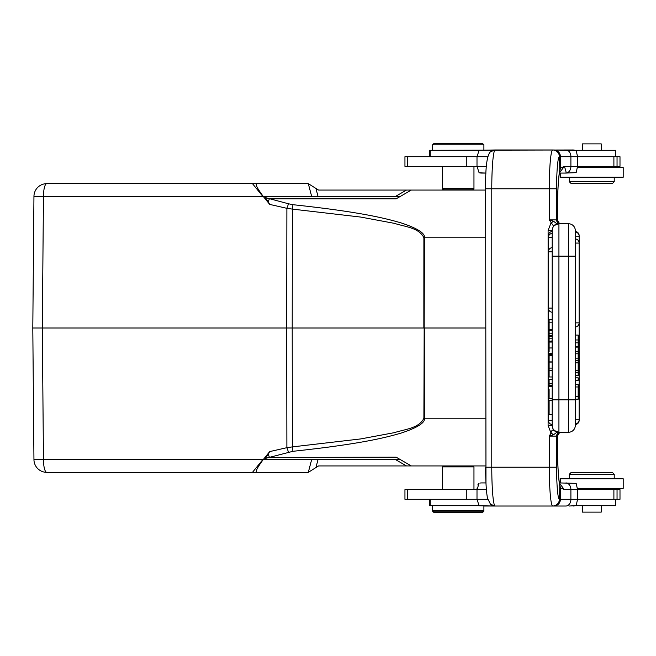 <?xml version="1.0" encoding="UTF-8"?>
<svg xmlns="http://www.w3.org/2000/svg" width="656" height="656" viewBox="0 0 656 656"><rect width="100%" height="100%" fill="white"/><g stroke="black" fill="none" stroke-linecap="round" stroke-linejoin="round"><path stroke-width="0.98" d="M481.693 173.069L485.973 173.069L479.11 172.807L477.002 166.337L479.11 172.807M559.396 172.979L564.332 166.337L570.9 166.337A6.732 5.01 90 0 1 565.89 173.069L559.379 173.069L560.331 173.069L560.331 177.243L623.2 177.243L623.2 167.616L577.518 167.616M480.151 172.979L481.537 173.069M577.649 166.337L570.9 166.337L570.9 156.71L577.559 156.71L577.559 166.337L619.994 166.337L619.994 156.71L577.559 156.71L576.165 150.413L573.311 149.978L432.575 150.298M579.1 420.381L579.141 420.381A4.174 4.174 0 0 1 575.287 424.539L575.287 425.514A6.732 6.732 0 0 1 568.555 432.247L568.555 223.753A6.732 6.732 0 0 1 575.287 230.486L575.287 231.461A4.174 4.174 0 0 1 579.141 235.619L579.1 235.619M558.658 433.247L561.208 432.247L568.555 432.247L558.928 432.247A6.732 6.732 0 0 1 552.196 425.514L552.196 230.486L552.196 256.152L558.928 256.152L558.928 399.848L575.287 399.848L575.287 425.514M560.117 432.411L559.256 432.796L557.37 436.101A3.846 3.838 -90 0 1 561.208 432.247A3.846 3.838 90 0 0 560.577 432.304M552.852 506.022L553.902 506.022L552.852 506.022A6.732 6.708 -90 0 0 559.56 499.29L559.388 499.29A6.732 6.708 90 0 1 552.672 506.022L483.898 506.022L483.898 510.516L432.575 510.516L432.575 505.702M575.287 399.848L575.287 230.486A6.732 6.732 0 0 0 568.555 223.753L556.837 223.729L553.623 221.31L549.293 219.899L549.293 188.789L491.77 188.789A38.811 3.387 90 0 1 494.895 150.093L494.895 150.093A6.732 6.691 -131.2 0 0 490.508 151.733A6.732 6.691 -131.2 0 0 490.499 151.741L495.124 149.978L479.11 150.24L477.002 156.71L404.949 156.71L404.949 166.337L477.002 166.337L477.002 156.71L487.736 156.71M569.392 506.022L576.165 505.587L573.311 506.022M477.084 488.097L477.002 489.663L479.11 483.193L478.38 483.948M478.076 484.448L477.822 484.981M481.537 482.931L480.151 483.021M481.693 482.931L485.973 482.931L481.693 482.931M577.649 489.663L577.559 499.29L619.994 499.29L619.994 489.663L577.559 489.663L576.165 483.365L559.379 482.931L560.331 482.931L560.331 478.757L560.331 482.931M433.222 511.155L432.575 511.155L432.575 510.516L433.862 511.795L482.619 511.795L483.898 510.516L483.898 511.155L483.259 511.155M483.898 511.155L482.619 512.443L433.862 512.443L432.575 511.155M311.403 470.401L318.562 465.932L443.481 465.932L442.521 466.892L473.96 466.892L473.96 489.663M473.96 466.892L472.992 465.932L485.62 465.932L411.304 465.932L396.708 457.503M288.542 452.214L286.885 447.679L269.723 451.59L265.549 458.355L292.945 451.303C357.454 444.366 383.694 438.265 401.529 432.952C417.626 427.589 425.26 422.677 424.448 418.233L485.62 418.233M411.304 465.932L400.193 459.512L411.304 465.932L400.193 459.512L411.304 465.932L424.129 465.932L406.49 465.932L395.379 459.512L406.49 465.932L318.562 465.932L308.312 472.336L252.478 472.345L262.908 459.512L400.193 459.512L411.304 465.932L398.848 458.741M400.193 459.512L266.451 459.512L265.549 458.355L266.451 459.512M269.723 451.59L263.212 459.626C256.799 468.236 254.815 472.476 257.275 472.345L308.304 472.345L315.93 467.572L318.045 459.512L315.93 467.572M32.808 329.05L32.8 328L42.312 328L43.46 196.374L33.948 196.374L32.8 328L33.948 459.626L43.46 459.626L42.312 328L286.697 328L286.885 447.679L292.387 446.892L292.945 451.303M485.62 328L424.407 328L424.448 418.233L423.883 418.233C419.045 428.434 404.522 429.295 394.469 432.632L360.702 438.93L292.387 446.892L292.207 328L286.697 328L286.885 208.321L292.387 209.108L292.207 328L423.842 328L423.891 237.767C419.045 227.566 404.522 226.705 394.469 223.368L360.702 217.07L292.387 209.108L292.945 204.697L288.542 203.786L286.885 208.321L269.723 204.41L265.549 197.645L288.542 203.786M268.066 202.253L269.345 198.817L396.15 198.817L411.304 190.068L485.62 190.068L472.992 190.068L473.96 189.108L473.312 189.108M292.945 204.697C357.446 211.626 383.662 217.726 401.497 223.032C417.593 228.386 425.244 233.298 424.448 237.767L423.891 237.792M269.723 204.41L263.212 196.374C256.799 187.764 254.815 183.524 257.275 183.655L308.304 183.655L318.562 190.068L411.304 190.068L400.193 196.488L411.304 190.068L443.481 190.068L442.521 189.108L443.161 189.108M265.549 197.235L266.451 196.488L400.193 196.488L262.908 196.488L318.045 196.488L311.682 196.488L308.304 183.655M262.818 459.626L43.46 459.626A12.833 3.321 90 0 0 46.781 472.345A12.833 12.833 0 0 1 33.948 459.626M33.718 433.124L33.85 448.343M39.212 328L32.8 328L33.85 207.657L32.8 328M396.15 457.183L268.64 457.437M267.025 457.954L265.549 458.355M307.713 449.672L308.148 449.622M315.323 448.778L329.788 446.933M265.639 197.669L267.459 198.178M257.275 183.655L46.781 183.655A12.833 3.321 90 0 0 43.46 196.374L262.818 196.374M85.018 183.655L90.544 183.655M87.371 183.655L84.993 183.655M270.165 183.655L238.267 183.655M219.522 183.655L223.819 183.655M227.607 183.655L230.707 183.655M233.741 183.655L238.3 183.655M33.948 196.374A12.833 12.833 0 0 1 46.781 183.655M473.96 166.337L473.96 188.469L472.673 189.748L443.809 189.748L442.521 188.469L442.521 189.108M473.96 189.108L473.96 188.469L442.521 188.469L442.521 166.337M483.898 144.845L482.619 143.557L433.862 143.557L432.575 144.845L483.898 144.845L483.898 149.978M576.165 150.413L552.672 149.978A6.732 6.708 90 0 1 559.388 156.71L560.511 156.71L560.462 168.223L564.332 166.337C565.825 170.371 566.349 172.618 565.89 173.069L576.165 172.635L577.559 166.337M495.124 149.978L552.672 149.978A38.811 3.387 -90 0 0 549.293 188.789L556.591 188.789A32.078 2.796 -90 0 1 559.388 156.71M559.593 171.798L560.462 168.223L559.773 170.084A44.903 3.911 90 0 0 557.428 211.24L557.428 211.24C557.551 192.323 558.297 179.047 559.666 171.405L559.666 171.405A6.732 6.15 -168.7 0 0 559.773 170.084L559.56 156.71A6.732 6.708 -90 0 0 552.852 149.978M553.902 149.978C557.912 150.38 560.117 152.627 560.511 156.71L570.9 156.71A6.732 5.01 -90 0 0 565.89 149.978M557.436 220.137L559.248 223.196L561.208 223.753A3.846 3.838 90 0 1 557.37 219.899L559.248 223.204L560.101 223.589M558.559 223.753L560.421 223.753A3.846 3.838 -90 0 1 556.591 219.899L557.37 219.899M552.196 247.829L552.196 251.15M552.196 250.305L552.196 249.018M552.196 233.364A4.174 4.174 0 0 0 548.342 237.521L552.196 237.521L552.196 231.461A4.174 4.174 0 0 0 548.342 235.619L548.359 237.521M552.196 424.104L552.196 420.381L548.342 420.381A4.174 4.174 0 0 0 552.196 424.539L552.196 424.104M552.196 232.839L552.196 231.65M549.113 347.967L549.113 342.055L552.196 342.055L552.196 347.967L549.113 347.967L549.113 351.731M552.196 414.264L552.196 400.685L552.196 414.518L549.113 414.518L549.113 400.685L549.113 414.264M554.968 430.959L553.484 429.475M552.524 427.589L552.336 426.876M557.37 436.101L556.591 436.101A3.846 3.838 -90 0 1 560.421 432.247L558.6 432.247M558.313 432.247L556.977 432.247L558.928 432.247L553.361 430.213C552.303 429.746 551.516 430.689 550.999 433.042L549.293 436.101L553.623 434.69L550.999 433.042L548.096 425.514L548.096 230.486L550.999 222.958L553.623 221.31M557.436 435.863L557.428 444.76A44.903 3.911 90 0 0 559.773 485.916L560.47 487.81L560.503 499.29C560.093 503.382 557.895 505.628 553.902 506.022L565.89 506.022A6.732 5.01 -90 0 0 570.9 499.29L577.559 499.29L576.165 505.587M556.591 188.789L556.591 219.899L549.293 219.899L553.352 225.787L558.928 223.753L558.928 256.152L575.287 256.152M553.361 430.213L556.846 432.271L553.623 434.69M556.846 432.271L558.928 432.247L558.928 399.848L552.196 399.848M553.976 430.59L556.977 432.247M554.968 225.041L556.837 224.081M553.976 225.41L556.977 223.753M553.352 225.787L556.837 223.729M551.302 230.486L552.196 230.486A6.732 6.732 0 0 1 558.928 223.753M495.124 506.022L494.895 505.907A6.732 6.691 -48.8 0 1 490.508 504.267A6.732 6.691 -48.8 0 1 490.499 504.259L495.124 506.022L479.11 505.76L477.002 499.29L477.002 489.663L404.949 489.663L404.949 499.29L487.736 499.29M565.89 482.931A6.732 5.01 90 0 1 570.9 489.663L570.9 499.29L559.56 499.29L559.773 485.916A6.732 6.15 -11.3 0 0 559.666 484.595L559.666 484.595C558.297 476.953 557.551 463.677 557.452 444.76L557.452 435.986L559.543 432.64M559.593 484.202L560.47 487.81L564.332 489.663L559.396 483.037M566.169 499.29L564.324 499.29M429.368 499.29L429.368 505.702L479.028 505.702M575.763 505.702L615.656 505.702L615.656 499.29M582.307 505.702L582.307 512.115L601.224 512.115L601.224 505.702M577.518 488.384L623.2 488.384L623.2 478.757L560.331 478.757M614.221 478.757L614.221 474.272L569.31 474.272L569.31 478.757M614.221 474.272L612.294 472.345L571.237 472.345L569.31 474.272M557.452 220.006L557.428 211.24L557.452 220.014L559.248 223.196M575.287 386.966L578.174 386.966L578.174 396.691L575.287 396.691M578.174 386.966L578.174 384.613L575.287 384.613M575.287 399.209L578.174 399.209L578.174 396.691M575.287 360.759L578.174 360.759L578.174 362.801L575.287 362.801M578.174 360.759L578.174 358.16L575.287 358.16M575.287 370.542L578.174 370.542L578.174 372.706L575.287 372.706M578.174 362.801L578.174 370.542M575.287 375.494L578.174 375.494L578.174 372.706M575.287 380.324L578.174 380.324L578.174 377.864L575.287 377.864M575.287 342.817L578.174 342.817L578.174 335.06L575.287 335.06M578.174 358.16L578.174 342.817M578.174 347.122L575.287 347.122M578.174 351.427L575.287 351.427M575.287 353.789L578.174 353.789M578.174 339.972L575.287 339.972M552.196 368.098L549.113 368.098L549.113 362.071L552.196 362.071M552.196 376.97L549.113 376.97L549.113 370.542L552.196 370.542M549.113 370.542L549.113 368.098M552.196 319.792L549.113 319.792L549.113 322.194L552.196 322.194M549.113 322.194L549.113 329.738L552.196 329.738M552.196 330.386L549.113 330.386L552.196 330.083M552.196 341.227L549.113 341.227L552.196 340.94M552.196 338.209L549.113 338.209L549.113 336.282L552.196 336.282M549.113 340.94L549.113 338.209M552.196 333.215L549.113 333.215L549.113 336.282M549.113 335.601L552.196 335.601M549.113 333.215L549.113 330.386M552.196 383.776L549.113 383.776L549.113 379.225L552.196 379.225M549.113 383.776L549.113 385.679L552.196 385.679M549.113 389.057L549.113 398.782L552.196 398.782M552.196 386.187L549.113 386.187L549.113 386.794L552.196 386.794M552.196 398.315L549.113 398.315M552.196 353.543L549.113 353.543L549.113 354.314L552.196 354.314M549.113 414.518L552.196 414.518M552.196 355.749L549.113 355.749L549.113 361.907L552.196 361.907M615.656 156.71L615.656 150.298L575.763 150.298M479.028 150.298L429.368 150.298L429.368 156.71M601.224 150.298L601.224 143.885L582.307 143.885L582.307 150.298M569.31 177.243L569.31 181.728L614.221 181.728L614.221 177.243M569.31 181.728L571.237 183.655L612.294 183.655L614.221 181.728M485.62 237.767L424.448 237.767L423.891 418.233M46.781 472.345L257.275 472.345M97.801 472.345L269.001 472.345M90.561 183.655L87.346 183.655M83.763 183.655L85.395 183.655M90.307 183.655L91.004 183.655M227.985 183.655L223.655 183.655M236.447 183.655L235.381 183.655M233.864 183.655L227.722 183.655M233.774 183.655L236.414 183.655M424.129 465.932L485.62 465.932M308.304 472.345L311.682 459.512L262.908 459.512M485.62 190.068L406.49 190.068L395.379 196.488L406.49 190.068L318.562 190.068L308.312 183.664L311.682 196.488M312.33 186.181L315.93 188.428L318.045 196.488L315.93 188.428M262.908 196.488L252.478 183.655L308.312 183.664M269.345 457.183L268.066 453.747M477.002 166.337L486.399 166.337M490.508 151.733C487.006 154.824 485.374 167.173 485.62 188.789L491.77 188.789L491.77 467.211L549.293 467.211L549.293 436.101L556.591 436.101L556.591 467.211A32.078 2.796 -90 0 0 559.388 499.29M552.672 506.022A38.811 3.387 -90 0 1 549.293 467.211L556.591 467.211M548.096 425.514L552.196 425.514M552.196 230.486L548.096 230.486M485.653 467.211L491.77 467.211A38.811 3.387 90 0 0 494.895 505.907M577.559 489.663L564.332 489.663M486.399 489.663L477.002 489.663M613.893 499.29L613.893 489.663M466.277 499.29L466.277 489.663M407.392 499.29L407.392 489.663M617.042 499.29L617.042 489.663M430.213 505.702L430.213 499.29M615.533 499.29L615.533 505.702M485.973 482.931L485.653 188.789M575.287 419.824L579.141 419.824L579.141 243.073L575.287 243.073M575.287 238.915A4.174 4.174 0 0 1 579.141 243.073L579.141 236.176L575.287 236.176M575.287 322.867L579.125 322.867A4.174 4.174 0 0 1 575.287 327.024M578.174 346.696L575.287 346.696M548.359 308.115L552.196 308.115M552.196 251.797L548.359 251.797M548.801 235.619L548.342 235.619L548.342 420.381L548.342 308.115A4.174 4.174 0 0 0 552.196 312.272M466.277 166.337L466.277 156.71M407.392 166.337L407.392 156.71M617.042 166.337L617.042 156.71M613.893 166.337L613.893 156.71M615.533 156.71L615.533 150.298M430.213 156.71L430.213 150.298M311.682 459.512L308.312 472.336M432.575 144.845L432.575 149.978M442.521 489.663L442.521 466.892M605.882 489.663L607.161 488.384M485.62 467.211C485.645 481.242 486.268 491.582 487.49 498.224L490.508 504.267M575.287 423.981A4.174 4.174 0 0 0 579.141 419.824L579.141 420.381M579.141 235.619L579.141 236.176A4.174 4.174 0 0 0 575.287 232.019M552.196 247.64A4.174 4.174 0 0 0 548.342 251.797L548.342 308.115M548.342 237.521L548.342 251.797M549.113 400.554L552.196 400.554M605.882 166.337L607.161 167.616M623.2 478.757L623.2 488.384M557.452 435.994L559.248 432.804"/></g></svg>

